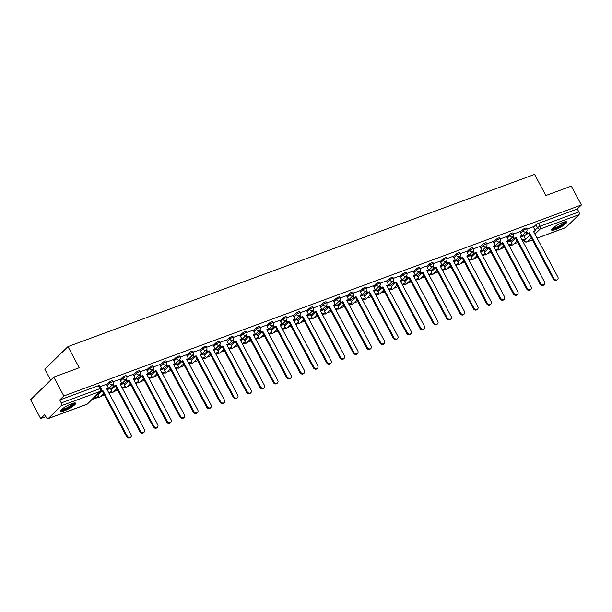 <?xml version="1.0" encoding="UTF-8"?>
<svg xmlns="http://www.w3.org/2000/svg" width="612" height="612" viewBox="0 0 612 612"><rect width="100%" height="100%" fill="white"/><g stroke="black" fill="none" stroke-linecap="round" stroke-linejoin="round"><path stroke-width="0.92" d="M112.799 380.633A2.196 0.436 151.9 0 0 111.797 380.763A2.196 0.436 151.9 0 0 109.158 382.301L109.716 383.341A2.196 0.436 -28.1 0 1 112.356 381.804A2.196 0.436 -28.1 0 1 113.358 381.674L112.799 380.633M126.141 375.714A2.196 0.436 151.9 0 0 125.131 375.845A2.196 0.436 151.9 0 0 122.499 377.375L123.05 378.415A2.196 0.436 -28.1 0 1 125.69 376.885A2.196 0.436 -28.1 0 1 126.699 376.755L126.141 375.714M139.475 370.788A2.196 0.436 151.9 0 0 138.473 370.918A2.196 0.436 151.9 0 0 135.833 372.456L136.392 373.496A2.196 0.436 -28.1 0 1 139.023 371.958A2.196 0.436 -28.1 0 1 140.033 371.836L139.475 370.788M152.816 365.869A2.196 0.436 151.9 0 0 151.807 365.999A2.196 0.436 151.9 0 0 149.167 367.529L149.726 368.577A2.196 0.436 -28.1 0 1 152.365 367.039A2.196 0.436 -28.1 0 1 153.367 366.909L152.816 365.869M166.15 360.95A2.196 0.436 151.9 0 0 165.141 361.072A2.196 0.436 151.9 0 0 162.509 362.61L163.06 363.65A2.196 0.436 -28.1 0 1 165.699 362.12A2.196 0.436 -28.1 0 1 166.709 361.99L166.15 360.95M179.484 356.023A2.196 0.436 151.9 0 0 178.482 356.153A2.196 0.436 151.9 0 0 175.843 357.691L176.401 358.731A2.196 0.436 -28.1 0 1 179.033 357.194A2.196 0.436 -28.1 0 1 180.043 357.071L179.484 356.023M192.826 351.104A2.196 0.436 151.9 0 0 191.816 351.234A2.196 0.436 151.9 0 0 189.177 352.764L189.735 353.812A2.196 0.436 -28.1 0 1 192.375 352.275A2.196 0.436 -28.1 0 1 193.377 352.145L192.826 351.104M206.16 346.185A2.196 0.436 151.9 0 0 205.15 346.308A2.196 0.436 151.9 0 0 202.518 347.846L203.077 348.886A2.196 0.436 -28.1 0 1 205.708 347.356A2.196 0.436 -28.1 0 1 206.718 347.226L206.16 346.185M219.494 341.259A2.196 0.436 151.9 0 0 218.492 341.389A2.196 0.436 151.9 0 0 215.852 342.927L216.411 343.967A2.196 0.436 -28.1 0 1 219.05 342.429A2.196 0.436 -28.1 0 1 220.052 342.299L219.494 341.259M232.835 336.34A2.196 0.436 151.9 0 0 231.826 336.47A2.196 0.436 151.9 0 0 229.194 338L229.745 339.04A2.196 0.436 -28.1 0 1 232.384 337.51A2.196 0.436 -28.1 0 1 233.394 337.38L232.835 336.34M246.169 331.413A2.196 0.436 151.9 0 0 245.167 331.543A2.196 0.436 151.9 0 0 242.528 333.081L243.086 334.121A2.196 0.436 -28.1 0 1 245.718 332.584A2.196 0.436 -28.1 0 1 246.728 332.461L246.169 331.413M259.511 326.494A2.196 0.436 151.9 0 0 258.501 326.624A2.196 0.436 151.9 0 0 255.862 328.162L256.42 329.202A2.196 0.436 -28.1 0 1 259.06 327.665A2.196 0.436 -28.1 0 1 260.062 327.535L259.511 326.494M272.845 321.575A2.196 0.436 151.9 0 0 271.835 321.698A2.196 0.436 151.9 0 0 269.203 323.235L269.754 324.276A2.196 0.436 -28.1 0 1 272.394 322.746A2.196 0.436 -28.1 0 1 273.403 322.616L272.845 321.575M286.179 316.649A2.196 0.436 151.9 0 0 285.177 316.779A2.196 0.436 151.9 0 0 282.537 318.317L283.096 319.357A2.196 0.436 -28.1 0 1 285.728 317.819A2.196 0.436 -28.1 0 1 286.737 317.697L286.179 316.649M299.52 311.73A2.196 0.436 151.9 0 0 298.511 311.86A2.196 0.436 151.9 0 0 295.871 313.39L296.43 314.438A2.196 0.436 -28.1 0 1 299.069 312.9A2.196 0.436 -28.1 0 1 300.071 312.77L299.52 311.73M312.854 306.811A2.196 0.436 151.9 0 0 311.845 306.933A2.196 0.436 151.9 0 0 309.213 308.471L309.764 309.511A2.196 0.436 -28.1 0 1 312.403 307.981A2.196 0.436 -28.1 0 1 313.413 307.851L312.854 306.811M326.188 301.884A2.196 0.436 151.9 0 0 325.186 302.014A2.196 0.436 151.9 0 0 322.547 303.552L323.105 304.592A2.196 0.436 -28.1 0 1 325.737 303.055A2.196 0.436 -28.1 0 1 326.747 302.925L326.188 301.884M339.53 296.965A2.196 0.436 151.9 0 0 338.52 297.095A2.196 0.436 151.9 0 0 335.881 298.625L336.439 299.673A2.196 0.436 -28.1 0 1 339.079 298.136A2.196 0.436 -28.1 0 1 340.081 298.006L339.53 296.965M352.864 292.046A2.196 0.436 151.9 0 0 351.854 292.169A2.196 0.436 151.9 0 0 349.223 293.706L349.781 294.747A2.196 0.436 -28.1 0 1 352.413 293.217A2.196 0.436 -28.1 0 1 353.422 293.087L352.864 292.046M366.198 287.12A2.196 0.436 151.9 0 0 365.196 287.25A2.196 0.436 151.9 0 0 362.556 288.788L363.115 289.828A2.196 0.436 -28.1 0 1 365.754 288.29A2.196 0.436 -28.1 0 1 366.756 288.16L366.198 287.12M379.539 282.201A2.196 0.436 151.9 0 0 378.53 282.331A2.196 0.436 151.9 0 0 375.898 283.861L376.449 284.901A2.196 0.436 -28.1 0 1 379.088 283.371A2.196 0.436 -28.1 0 1 380.098 283.241L379.539 282.201M392.873 277.274A2.196 0.436 151.9 0 0 391.871 277.404A2.196 0.436 151.9 0 0 389.232 278.942L389.79 279.982A2.196 0.436 -28.1 0 1 392.422 278.445A2.196 0.436 -28.1 0 1 393.432 278.322L392.873 277.274M406.215 272.355A2.196 0.436 151.9 0 0 405.205 272.485A2.196 0.436 151.9 0 0 402.566 274.015L403.124 275.063A2.196 0.436 -28.1 0 1 405.764 273.526A2.196 0.436 -28.1 0 1 406.766 273.396L406.215 272.355M419.549 267.436A2.196 0.436 151.9 0 0 418.539 267.559A2.196 0.436 151.9 0 0 415.908 269.096L416.458 270.137A2.196 0.436 -28.1 0 1 419.098 268.607A2.196 0.436 -28.1 0 1 420.107 268.477L419.549 267.436M432.883 262.51A2.196 0.436 151.9 0 0 431.881 262.64A2.196 0.436 151.9 0 0 429.242 264.177L429.8 265.218A2.196 0.436 -28.1 0 1 432.432 263.68A2.196 0.436 -28.1 0 1 433.441 263.558L432.883 262.51M446.224 257.591A2.196 0.436 151.9 0 0 445.215 257.721A2.196 0.436 151.9 0 0 442.575 259.251L443.134 260.299A2.196 0.436 -28.1 0 1 445.773 258.761A2.196 0.436 -28.1 0 1 446.775 258.631L446.224 257.591M459.558 252.672A2.196 0.436 151.9 0 0 458.549 252.794A2.196 0.436 151.9 0 0 455.917 254.332L456.468 255.372A2.196 0.436 -28.1 0 1 459.107 253.842A2.196 0.436 -28.1 0 1 460.117 253.712L459.558 252.672M472.892 247.745A2.196 0.436 151.9 0 0 471.89 247.875A2.196 0.436 151.9 0 0 469.251 249.413L469.809 250.453A2.196 0.436 -28.1 0 1 472.441 248.916A2.196 0.436 -28.1 0 1 473.451 248.786L472.892 247.745M486.234 242.826A2.196 0.436 151.9 0 0 485.224 242.956A2.196 0.436 151.9 0 0 482.585 244.486L483.143 245.534A2.196 0.436 -28.1 0 1 485.783 243.997A2.196 0.436 -28.1 0 1 486.785 243.867L486.234 242.826M499.568 237.9A2.196 0.436 151.9 0 0 498.558 238.03A2.196 0.436 151.9 0 0 495.927 239.567L496.485 240.608A2.196 0.436 -28.1 0 1 499.117 239.07A2.196 0.436 -28.1 0 1 500.126 238.948L499.568 237.9M512.902 232.981A2.196 0.436 151.9 0 0 511.9 233.111A2.196 0.436 151.9 0 0 509.261 234.648L509.819 235.689A2.196 0.436 -28.1 0 1 512.458 234.151A2.196 0.436 -28.1 0 1 513.46 234.021L512.902 232.981M520.674 233.187L523.153 230.762A2.196 1.767 45.7 0 0 525.876 232.032A2.196 1.767 -134.3 0 0 526.397 231.703A2.196 2.196 0 0 0 526.802 229.102L526.244 228.062A2.196 0.436 151.9 0 0 525.234 228.184A2.196 0.436 151.9 0 0 522.602 229.722L523.153 230.762A2.196 0.436 -28.1 0 1 525.792 229.232A2.196 0.436 -28.1 0 1 526.802 229.102L533.213 226.784M555.535 229.523A8.553 1.714 151.9 0 0 563.369 225.461A8.553 1.714 151.9 0 0 566.689 221.972A8.553 1.714 151.9 0 0 562.757 222.47A8.553 1.714 151.9 0 0 554.923 226.532A8.553 1.714 151.9 0 0 551.603 230.028A8.553 1.714 151.9 0 0 555.535 229.523M64.467 410.744A8.553 1.714 151.9 0 0 72.3 406.682A8.553 1.714 151.9 0 0 75.62 403.193A8.553 1.714 151.9 0 0 71.696 403.691A8.553 1.714 151.9 0 0 63.855 407.76A8.553 1.714 151.9 0 0 60.534 411.249A8.553 1.714 151.9 0 0 64.467 410.744M53.764 377.122L79.239 367.72L67.963 346.599L534.574 174.397L545.858 195.526L571.333 186.125L581.4 204.974L63.832 395.972L53.764 377.122L30.6 399.728L40.667 418.585L45.877 416.657M91.8 399.713L97.591 397.571M100.391 396.538L104.377 395.069M109.074 393.332L110.925 392.652M113.725 391.619L117.711 390.15M122.415 388.413L124.267 387.733M127.067 386.7L131.052 385.223M135.749 383.495L137.601 382.806M140.4 381.773L144.386 380.304M149.083 378.568L150.942 377.887M153.734 376.854L157.728 375.385M162.425 373.649L164.276 372.968M167.076 371.935L171.062 370.459M175.759 368.73L177.61 368.042M180.41 367.009L184.396 365.54M189.093 363.803L190.952 363.123M193.744 362.09L197.737 360.621M202.434 358.884L204.286 358.196M207.085 357.163L211.071 355.694M215.768 353.966L217.62 353.277M220.419 352.244L224.405 350.775M229.102 349.039L230.961 348.358M233.761 347.325L237.747 345.849M242.444 344.12L244.295 343.431M247.095 342.399L251.081 340.93M255.778 339.193L257.629 338.512M260.429 337.48L264.415 336.011M269.119 334.274L270.971 333.594M273.771 332.561L277.756 331.084M282.453 329.355L284.305 328.667M287.105 327.634L291.09 326.165M295.787 324.429L297.646 323.748M300.438 322.715L304.432 321.246M309.129 319.51L310.98 318.829M313.78 317.796L317.766 316.32M322.463 314.591L324.314 313.902M327.114 312.87L331.1 311.401M335.797 309.664L337.656 308.983M340.456 307.951L344.441 306.474M349.138 304.745L350.99 304.057M353.79 303.024L357.775 301.555M362.472 299.819L364.324 299.138M367.123 298.105L371.109 296.636M375.814 294.9L377.665 294.219M380.465 293.186L384.451 291.71M389.148 289.981L390.999 289.292M393.799 288.26L397.785 286.791M402.482 285.054L404.333 284.373M407.133 283.341L411.119 281.872M415.823 280.135L417.675 279.454M420.475 278.422L424.46 276.945M429.157 275.216L431.009 274.528M433.809 273.495L437.794 272.026M442.491 270.29L444.35 269.609M447.142 268.576L451.136 267.107M455.833 265.371L457.684 264.682M460.484 263.65L464.47 262.181M469.167 260.452L471.018 259.763M473.818 258.731L477.804 257.262M482.501 255.525L484.36 254.844M487.16 253.812L491.145 252.335M495.842 250.606L497.694 249.918M500.494 248.885L504.479 247.416M509.176 245.68L511.028 244.999M513.828 243.966L517.813 242.497M522.518 240.761L523.818 240.279M50.651 380.167L44.798 369.204L67.963 346.599M40.667 418.585L44.768 414.576L46.336 417.514A2.196 1.216 -110.3 0 0 48.019 418.669A2.196 1.216 -110.3 0 0 48.272 418.509L61.384 405.71A2.196 1.216 -110.3 0 0 61.299 402.91L100.024 388.62A2.196 0.436 -28.1 0 1 101.034 388.49L99.465 385.56A2.196 0.436 -28.1 0 0 98.455 385.682L100.024 388.62A2.196 1.216 -110.3 0 1 100.116 391.42L61.384 405.71M63.832 395.972L59.731 399.98L61.299 402.91M524.094 236.354L526.863 233.654M533.45 227.228L535.936 224.803L537.504 227.74A2.196 0.436 -28.1 0 1 540.144 226.203L578.868 211.913A2.196 1.216 69.7 0 1 578.952 214.713L565.84 227.503A2.196 1.216 69.7 0 1 565.587 227.664L537.099 238.183M578.868 211.913L577.3 208.975L581.4 204.974M510.523 240.837L507.792 241.771M519.879 231.703L513.476 234.044M497.181 245.756L494.45 246.69M499.935 241.312L500.998 243.301L500.394 243.89L502.834 242.62L527.215 288.283A2.524 2.035 45.7 0 0 530.941 289.361A2.524 2.035 45.7 0 0 531.147 286.829L506.767 241.174L508.603 240.493L506.575 236.592L500.134 238.971M483.847 250.683L481.116 251.608M486.594 246.231L487.665 248.22L487.06 248.809L489.501 247.546L513.881 293.209A2.524 2.035 45.7 0 0 517.607 294.288A2.524 2.035 45.7 0 0 517.813 291.756L493.433 246.093L495.269 245.412L493.241 241.511L486.8 243.89M470.506 255.602L467.782 256.535M479.869 246.468L473.466 248.809M457.172 260.521L454.441 261.454M459.926 256.076L460.989 258.065L460.385 258.654L462.825 257.384L487.206 303.047A2.524 2.035 45.7 0 0 490.931 304.126A2.524 2.035 45.7 0 0 491.138 301.601L466.757 255.938L468.593 255.258L466.566 251.356L460.125 253.735M443.838 265.447L441.107 266.373M446.584 260.995L447.647 262.984L447.051 263.573L449.491 262.311L473.872 307.974A2.524 2.035 45.7 0 0 477.597 309.052A2.524 2.035 45.7 0 0 477.804 306.52L453.423 260.857L455.259 260.177L453.232 256.283L446.791 258.654M430.496 270.366L427.773 271.3M439.86 261.232L433.457 263.581M417.162 275.285L414.431 276.219M419.916 270.841L420.979 272.83L420.375 273.419L422.816 272.149L447.196 317.812A2.524 2.035 45.7 0 0 450.922 318.89A2.524 2.035 45.7 0 0 451.128 316.366L426.748 270.703L428.584 270.022L426.556 266.121L420.115 268.5M403.828 280.212L401.097 281.137M406.575 275.76L407.638 277.756L407.041 278.338L409.482 277.075L433.862 322.738A2.524 2.035 45.7 0 0 437.588 323.817A2.524 2.035 45.7 0 0 437.794 321.285L413.414 275.622L415.25 274.941L413.215 271.047L406.781 273.419M390.487 285.131L387.756 286.064M399.85 275.997L393.439 278.345M377.153 290.057L374.422 290.983M379.907 285.605L380.97 287.594L380.366 288.183L382.806 286.921L407.187 332.576A2.524 2.035 45.7 0 0 410.912 333.655A2.524 2.035 45.7 0 0 411.119 331.13L386.738 285.467L388.574 284.787L386.547 280.885L380.106 283.264M363.819 294.976L361.088 295.91M366.565 290.524L367.628 292.521L367.024 293.102L369.464 291.84L393.853 337.503A2.524 2.035 45.7 0 0 397.578 338.581A2.524 2.035 45.7 0 0 397.785 336.049L373.404 290.386L375.24 289.713L373.205 285.812L366.772 288.183M350.477 299.895L347.746 300.829M359.841 290.761L353.43 293.11M337.143 304.822L334.412 305.748M339.889 300.37L340.953 302.359L340.356 302.948L342.797 301.685L367.177 347.348A2.524 2.035 45.7 0 0 370.903 348.427A2.524 2.035 45.7 0 0 371.109 345.895L346.729 300.232L348.565 299.551L346.537 295.657L340.096 298.029M323.802 309.741L321.078 310.674M326.556 305.289L327.619 307.285L327.015 307.874L329.455 306.604L353.835 352.267A2.524 2.035 45.7 0 0 357.569 353.346A2.524 2.035 45.7 0 0 357.775 350.814L333.387 305.151L335.231 304.478L333.196 300.576L326.762 302.948M310.468 314.66L307.737 315.593M319.824 305.533L313.421 307.874M297.134 319.586L294.403 320.512M299.88 315.134L300.943 317.123L300.347 317.712L302.787 316.45L327.168 362.113A2.524 2.035 45.7 0 0 330.893 363.191A2.524 2.035 45.7 0 0 331.1 360.659L306.719 314.996L308.555 314.316L306.52 310.422L300.087 312.793M283.792 324.505L281.069 325.439M286.546 320.053L287.609 322.05L287.005 322.639L289.445 321.369L313.826 367.032A2.524 2.035 45.7 0 0 317.559 368.11A2.524 2.035 45.7 0 0 317.758 365.578L293.377 319.915L295.221 319.242L293.186 315.341L286.753 317.72M270.458 329.424L267.727 330.358M279.814 320.298L273.411 322.639M257.124 334.351L254.393 335.284M259.87 329.899L260.934 331.895L260.337 332.477L262.778 331.214L287.158 376.877A2.524 2.035 45.7 0 0 290.884 377.956A2.524 2.035 45.7 0 0 291.09 375.424L266.71 329.761L268.546 329.088L266.511 325.186L260.077 327.558M243.783 339.27L241.052 340.203M246.537 334.825L247.6 336.814L246.996 337.403L249.436 336.133L273.816 381.796A2.524 2.035 45.7 0 0 277.542 382.875A2.524 2.035 45.7 0 0 277.749 380.343L253.368 334.688L255.212 334.007L253.177 330.105L246.735 332.484M230.449 344.196L227.718 345.122M239.805 335.062L233.402 337.403M217.115 349.115L214.384 350.049M219.861 344.663L220.924 346.66L220.32 347.249L222.76 345.979L247.149 391.642A2.524 2.035 45.7 0 0 250.874 392.72A2.524 2.035 45.7 0 0 251.081 390.188L226.7 344.525L228.536 343.852L226.501 339.951L220.068 342.322M203.773 354.034L201.042 354.968M206.527 349.59L207.59 351.579L206.986 352.168L209.426 350.898L233.807 396.561A2.524 2.035 45.7 0 0 237.532 397.639A2.524 2.035 45.7 0 0 237.739 395.115L213.358 349.452L215.195 348.771L213.167 344.87L206.726 347.249M190.439 358.961L187.708 359.887M199.795 349.827L193.392 352.168M177.097 363.88L174.374 364.813M179.851 359.428L180.915 361.424L180.31 362.013L182.751 360.743L207.131 406.406A2.524 2.035 45.7 0 0 210.865 407.485A2.524 2.035 45.7 0 0 211.071 404.953L186.683 359.29L188.527 358.617L186.492 354.715L180.058 357.094M163.764 368.799L161.032 369.732M166.518 364.354L167.581 366.343L166.977 366.932L169.417 365.662L193.797 411.325A2.524 2.035 45.7 0 0 197.523 412.404A2.524 2.035 45.7 0 0 197.73 409.879L173.349 364.216L175.185 363.536L173.158 359.634L166.716 362.013M150.43 373.725L147.699 374.651M159.786 364.591L153.382 366.932M137.088 378.644L134.365 379.578M139.842 374.192L140.905 376.189L140.301 376.778L142.741 375.508L167.122 421.171A2.524 2.035 45.7 0 0 170.855 422.249A2.524 2.035 45.7 0 0 171.054 419.717L146.673 374.062L148.517 373.381L146.482 369.48L140.049 371.859M123.754 383.571L121.023 384.497M126.508 379.119L127.571 381.108L126.967 381.697L129.407 380.435L153.788 426.09A2.524 2.035 45.7 0 0 157.513 427.168A2.524 2.035 45.7 0 0 157.72 424.644L133.34 378.981L135.175 378.3L133.148 374.399L126.707 376.778M110.42 388.49L107.689 389.423M119.776 379.356L113.373 381.697M106.442 384.275L100.031 386.623M106.679 384.719L109.158 382.301M110.657 388.934L113.419 386.233M120.013 379.8L122.499 377.375M123.991 384.015L126.76 381.307M133.347 374.881L135.833 372.456M137.325 379.088L140.094 376.388M146.689 369.954L149.167 367.529M150.667 374.169L153.436 371.469M160.023 365.035L162.509 362.61M164.001 369.243L166.77 366.542M173.357 360.116L175.843 357.691M177.335 364.324L180.104 361.623M186.698 355.19L189.177 352.764M190.676 359.405L193.446 356.697M200.032 350.271L202.518 347.846M204.01 354.478L206.78 351.778M213.366 345.344L215.852 342.927M217.344 349.559L220.113 346.859M226.708 340.425L229.194 338M230.686 344.64L233.455 341.932M240.042 335.506L242.528 333.081M244.02 339.714L246.789 337.013M253.383 330.579L255.862 328.162M257.361 334.795L260.123 332.094M266.717 325.661L269.203 323.235M270.695 329.868L273.465 327.168M280.051 320.742L282.537 318.317M284.029 324.949L286.798 322.249M293.393 315.815L295.871 313.39M297.371 320.03L300.14 317.33M306.727 310.896L309.213 308.471M310.705 315.103L313.474 312.403M320.061 305.977L322.547 303.552M324.039 310.185L326.808 307.484M333.402 301.05L335.881 298.625M337.38 305.266L340.15 302.558M346.736 296.132L349.223 293.706M350.714 300.339L353.484 297.639M360.078 291.205L362.556 288.788M364.048 295.42L366.817 292.72M373.412 286.286L375.898 283.861M377.39 290.501L380.159 287.793M386.746 281.367L389.232 278.942M390.724 285.575L393.493 282.874M400.087 276.44L402.566 274.015M404.065 280.656L406.827 277.955M413.421 271.521L415.908 269.096M417.399 275.729L420.169 273.029M426.755 266.603L429.242 264.177M430.733 270.81L433.503 268.11M440.097 261.676L442.575 259.251M444.075 265.891L446.844 263.191M453.431 256.757L455.917 254.332M457.409 260.964L460.178 258.264M466.765 251.83L469.251 249.413M470.743 256.046L473.512 253.345M480.106 246.911L482.585 244.486M484.084 251.127L486.854 248.418M493.44 241.992L495.927 239.567M497.418 246.2L500.188 243.5M506.782 237.066L509.261 234.648M510.76 241.281L513.522 238.581M520.116 232.147L522.602 229.722M523.857 235.911L521.126 236.844M59.731 399.98L98.455 385.682M577.3 208.975L538.575 223.265A2.196 0.436 151.9 0 0 535.936 224.803M557.616 279.516L557.012 280.105A2.524 2.035 -134.3 0 1 553.286 279.026L553.891 278.437A2.524 2.035 45.7 0 0 557.616 279.516A2.524 2.035 45.7 0 0 557.823 276.991L533.442 231.328L535.278 230.648L533.603 231.634M526.611 231.466L527.674 233.455L527.07 234.044L529.51 232.782L553.891 278.437M527.674 233.455L529.51 232.782M533.205 226.761L535.278 230.648M517.515 241.931L517.201 242.23L517.599 242.084M522.296 240.348L525.417 238.833L522.135 240.049M517.201 242.23L516.658 241.205M523.818 235.85L525.417 238.833M528.906 233.363L553.286 279.026M527.07 234.044L526.014 232.07M565.266 221.758A7.398 1.476 -28.1 0 1 562.176 224.918A7.398 1.476 -28.1 0 1 552.215 228.727M552.766 228.184A6.847 1.369 151.9 0 0 561.671 224.474A6.847 1.369 151.9 0 0 564.516 221.919M551.657 229.485A8.492 1.698 151.9 0 0 562.68 224.872A8.492 1.698 151.9 0 0 566.207 221.712M74.205 402.979A7.398 1.476 -28.1 0 1 71.107 406.146A7.398 1.476 -28.1 0 1 61.146 409.948M61.705 409.405A6.847 1.369 151.9 0 0 70.602 405.695A6.847 1.369 151.9 0 0 73.448 403.14M60.596 410.706A8.492 1.698 151.9 0 0 71.619 406.093A8.492 1.698 151.9 0 0 75.138 402.941M544.282 284.442L543.678 285.031A2.524 2.035 -134.3 0 1 539.952 283.953L540.557 283.364A2.524 2.035 45.7 0 0 544.282 284.442A2.524 2.035 45.7 0 0 544.489 281.91L520.108 236.247L521.944 235.574L520.269 236.553M513.269 236.385L514.332 238.382L513.736 238.963L516.176 237.701L540.557 283.364M514.332 238.382L516.176 237.701M519.871 231.688L521.944 235.574M504.173 246.85L503.867 247.149L504.257 247.003M508.962 245.274L512.076 243.76L508.794 244.968M503.867 247.149L503.324 246.131M510.484 240.768L512.076 243.76M515.572 238.29L539.952 283.953M513.736 238.963L512.68 236.997M530.941 289.361L530.344 289.95A2.524 2.035 -134.3 0 1 526.618 288.872L527.215 288.283M500.998 243.301L502.834 242.62M490.839 251.769L490.533 252.075L490.923 251.93M495.621 250.193L498.742 248.679L495.46 249.887M490.533 252.075L489.983 251.05M497.151 245.695L498.742 248.679M502.23 243.209L526.618 288.872M500.394 243.89L499.346 241.916M506.935 241.472L508.603 240.493M517.607 294.288L517.002 294.869A2.524 2.035 -134.3 0 1 513.277 293.791L513.881 293.209M487.665 248.22L489.501 247.546M477.505 256.696L477.192 256.994L477.589 256.849M482.287 255.12L485.408 253.597L482.126 254.814M477.192 256.994L476.649 255.969M483.809 250.614L485.408 253.597M488.896 248.128L513.277 293.791M487.06 248.809L486.004 246.843M493.593 246.399L495.269 245.412M504.273 299.207L503.668 299.796A2.524 2.035 -134.3 0 1 499.943 298.717L500.547 298.128A2.524 2.035 45.7 0 0 504.273 299.207A2.524 2.035 45.7 0 0 504.479 296.675L480.091 251.012L481.935 250.339L480.259 251.318M473.26 251.15L474.323 253.146L473.719 253.735L476.159 252.465L500.547 298.128M474.323 253.146L476.159 252.465M479.862 246.452L481.935 250.339M464.164 261.615L463.858 261.921L464.248 261.775M468.945 260.039L472.066 258.524L468.784 259.733M463.858 261.921L463.307 260.896M470.475 255.541L472.066 258.524M475.562 253.054L499.943 298.717M473.719 253.735L472.671 251.762M490.931 304.126L490.334 304.715A2.524 2.035 -134.3 0 1 486.601 303.636L487.206 303.047M460.989 258.065L462.825 257.384M450.83 266.534L450.524 266.84L450.914 266.694M455.611 264.958L458.732 263.443L455.45 264.652M450.524 266.84L449.973 265.815M457.141 260.46L458.732 263.443M462.221 257.973L486.601 303.636M460.385 258.654L459.329 256.68M466.918 256.244L468.593 255.258M477.597 309.052L476.993 309.634A2.524 2.035 -134.3 0 1 473.267 308.555L473.872 307.974M447.647 262.984L449.491 262.311M437.496 271.46L437.182 271.759L437.58 271.613M442.277 269.884L445.398 268.362L442.109 269.578M437.182 271.759L436.639 270.733M443.799 265.378L445.398 268.362M448.887 262.9L473.267 308.555M447.051 263.573L445.995 261.607M453.584 261.163L455.259 260.177M464.263 313.971L463.659 314.56A2.524 2.035 -134.3 0 1 459.933 313.482L460.53 312.893A2.524 2.035 45.7 0 0 464.263 313.971A2.524 2.035 45.7 0 0 464.462 311.439L440.082 265.776L441.925 265.103L440.25 266.082M433.25 265.914L434.313 267.911L433.709 268.5L436.149 267.23L460.53 312.893M434.313 267.911L436.149 267.23M439.852 261.217L441.925 265.103M424.154 276.379L423.848 276.685L424.238 276.54M428.936 274.803L432.057 273.289L428.775 274.497M423.848 276.685L423.297 275.66M430.466 270.305L432.057 273.289M435.553 267.819L459.933 313.482M433.709 268.5L432.661 266.526M450.922 318.89L450.325 319.479A2.524 2.035 -134.3 0 1 446.592 318.401L447.196 317.812M420.979 272.83L422.816 272.149M410.82 281.298L410.507 281.604L410.904 281.459M415.602 279.722L418.723 278.208L415.441 279.416M410.507 281.604L409.964 280.579M417.132 275.224L418.723 278.208M422.211 272.738L446.592 318.401M420.375 273.419L419.319 271.445M426.908 271.009L428.584 270.022M437.588 323.817L436.983 324.406A2.524 2.035 -134.3 0 1 433.258 323.327L433.862 322.738M407.638 277.756L409.482 277.075M397.486 286.225L397.173 286.523L397.571 286.378M402.268 284.649L405.381 283.127L402.099 284.343M397.173 286.523L396.63 285.506M403.79 280.143L405.381 283.127M408.877 277.664L433.258 323.327M407.041 278.338L405.986 276.372M413.574 275.928L415.25 274.941M424.254 328.736L423.649 329.325A2.524 2.035 -134.3 0 1 419.924 328.246L420.521 327.657A2.524 2.035 45.7 0 0 424.254 328.736A2.524 2.035 45.7 0 0 424.453 326.204L400.072 280.548L401.916 279.868L400.24 280.847M393.241 280.678L394.304 282.675L393.7 283.264L396.14 281.994L420.521 327.657M394.304 282.675L396.14 281.994M399.835 275.981L401.916 279.868M384.145 291.144L383.839 291.45L384.229 291.304M388.926 289.568L392.047 288.053L388.765 289.262M383.839 291.45L383.288 290.425M390.456 285.07L392.047 288.053M395.536 282.583L419.924 328.246M393.7 283.264L392.652 281.291M410.912 333.655L410.308 334.244A2.524 2.035 -134.3 0 1 406.582 333.165L407.187 332.576M380.97 287.594L382.806 286.921M370.811 296.07L370.497 296.369L370.895 296.223M375.592 294.487L378.713 292.972L375.431 294.188M370.497 296.369L369.954 295.344M377.114 289.989L378.713 292.972M382.202 287.502L406.582 333.165M380.366 288.183L379.31 286.209M386.899 285.773L388.574 284.787M397.578 338.581L396.974 339.17A2.524 2.035 -134.3 0 1 393.248 338.092L393.853 337.503M367.628 292.521L369.464 291.84M357.469 300.989L357.163 301.288L357.553 301.142M362.258 299.413L365.372 297.899L362.09 299.107M357.163 301.288L356.62 300.27M363.78 294.915L365.372 297.899M368.868 292.429L393.248 338.092M367.024 293.102L365.976 291.136M373.565 290.692L375.24 289.713M384.237 343.5L383.64 344.089A2.524 2.035 -134.3 0 1 379.907 343.011L380.511 342.422A2.524 2.035 45.7 0 0 384.237 343.5A2.524 2.035 45.7 0 0 384.443 340.968L360.063 295.313L361.899 294.632L360.231 295.619M353.231 295.451L354.294 297.44L353.69 298.029L356.13 296.759L380.511 342.422M354.294 297.44L356.13 296.759M359.825 290.746L361.899 294.632M344.135 305.908L343.829 306.214L344.219 306.069M348.917 304.332L352.038 302.818L348.756 304.026M343.829 306.214L343.278 305.189M350.447 299.834L352.038 302.818M355.526 297.348L379.907 343.011M353.69 298.029L352.642 296.055M370.903 348.427L370.298 349.008A2.524 2.035 -134.3 0 1 366.573 347.93L367.177 347.348M340.953 302.359L342.797 301.685M330.801 310.835L330.488 311.133L330.885 310.988M335.583 309.259L338.704 307.737L335.414 308.953M330.488 311.133L329.945 310.108M337.105 304.753L338.704 307.737M342.192 302.274L366.573 347.93M340.356 302.948L339.3 300.982M346.889 300.538L348.565 299.551M357.569 353.346L356.964 353.935A2.524 2.035 -134.3 0 1 353.239 352.856L353.835 352.267M327.619 307.285L329.455 306.604M317.46 315.754L317.154 316.06L317.544 315.914M322.241 314.178L325.362 312.663L322.08 313.872M317.154 316.06L316.603 315.035M323.771 309.68L325.362 312.663M328.858 307.193L353.239 352.856M327.015 307.874L325.966 305.901M333.555 305.457L335.231 304.478M344.227 358.265L343.63 358.854A2.524 2.035 -134.3 0 1 339.897 357.775L340.502 357.186A2.524 2.035 45.7 0 0 344.227 358.265A2.524 2.035 45.7 0 0 344.434 355.74L320.053 310.077L321.889 309.397L320.214 310.383M313.222 310.215L314.285 312.204L313.681 312.793L316.121 311.523L340.502 357.186M314.285 312.204L316.121 311.523M319.816 305.51L321.889 309.397M304.126 320.673L303.82 320.979L304.21 320.833M308.907 319.097L312.028 317.582L308.746 318.791M303.82 320.979L303.269 319.954M310.437 314.599L312.028 317.582M315.517 312.112L339.897 357.775M313.681 312.793L312.625 310.82M330.893 363.191L330.289 363.78A2.524 2.035 -134.3 0 1 326.563 362.702L327.168 362.113M300.943 317.123L302.787 316.45M290.792 325.599L290.478 325.898L290.876 325.752M295.573 324.023L298.694 322.501L295.405 323.717M290.478 325.898L289.935 324.88M297.095 319.518L298.694 322.501M302.183 317.039L326.563 362.702M300.347 317.712L299.291 315.746M306.88 315.302L308.555 314.316M317.559 368.11L316.955 368.699A2.524 2.035 -134.3 0 1 313.229 367.621L313.826 367.032M287.609 322.05L289.445 321.369M277.45 330.518L277.144 330.824L277.534 330.679M282.231 328.942L285.353 327.428L282.071 328.636M277.144 330.824L276.593 329.799M283.761 324.444L285.353 327.428M288.849 321.958L313.229 367.621M287.005 322.639L285.957 320.665M293.546 320.221L295.221 319.242M304.218 373.029L303.613 373.618A2.524 2.035 -134.3 0 1 299.888 372.54L300.492 371.951A2.524 2.035 45.7 0 0 304.218 373.029A2.524 2.035 45.7 0 0 304.424 370.505L280.044 324.842L281.88 324.161L280.204 325.148M273.212 324.98L274.275 326.969L273.671 327.558L276.111 326.295L300.492 371.951M274.275 326.969L276.111 326.295M279.806 320.275L281.88 324.161M264.116 335.445L263.803 335.743L264.2 335.598M268.897 333.861L272.019 332.347L268.737 333.563M263.803 335.743L263.259 334.718M270.428 329.363L272.019 332.347M275.507 326.877L299.888 372.54M273.671 327.558L272.615 325.584M290.884 377.956L290.279 378.545A2.524 2.035 -134.3 0 1 286.554 377.466L287.158 376.877M260.934 331.895L262.778 331.214M250.782 340.364L250.469 340.662L250.859 340.517M255.564 338.788L258.677 337.273L255.395 338.482M250.469 340.662L249.925 339.645M257.086 334.282L258.677 337.273M262.173 331.803L286.554 377.466M260.337 332.477L259.281 330.511M266.87 330.067L268.546 329.088M277.542 382.875L276.945 383.464A2.524 2.035 -134.3 0 1 273.22 382.385L273.816 381.796M247.6 336.814L249.436 336.133M237.441 345.283L237.135 345.589L237.525 345.443M242.222 343.707L245.343 342.192L242.061 343.401M237.135 345.589L236.584 344.564M243.752 339.209L245.343 342.192M248.832 336.722L273.22 382.385M246.996 337.403L245.947 335.43M253.536 334.986L255.212 334.007M264.208 387.801L263.604 388.383A2.524 2.035 -134.3 0 1 259.878 387.304L260.483 386.723A2.524 2.035 45.7 0 0 264.208 387.801A2.524 2.035 45.7 0 0 264.415 385.269L240.034 339.606L241.87 338.926L240.195 339.912M233.203 339.744L234.266 341.733L233.662 342.322L236.102 341.06L260.483 386.723M234.266 341.733L236.102 341.06M239.797 335.047L241.87 338.926M224.107 350.209L223.793 350.508L224.191 350.362M228.888 348.633L232.009 347.111L228.727 348.327M223.793 350.508L223.25 349.483M230.41 344.128L232.009 347.111M235.498 341.641L259.878 387.304M233.662 342.322L232.606 340.356M250.874 392.72L250.27 393.309A2.524 2.035 -134.3 0 1 246.544 392.231L247.149 391.642M220.924 346.66L222.76 345.979M210.765 355.128L210.459 355.434L210.849 355.289M215.554 353.552L218.668 352.038L215.386 353.246M210.459 355.434L209.916 354.409M217.076 349.054L218.668 352.038M222.164 346.568L246.544 392.231M220.32 347.249L219.272 345.275M226.861 344.831L228.536 343.852M237.532 397.639L236.936 398.228A2.524 2.035 -134.3 0 1 233.203 397.15L233.807 396.561M207.59 351.579L209.426 350.898M197.431 360.047L197.125 360.353L197.515 360.208M202.212 358.471L205.334 356.957L202.052 358.165M197.125 360.353L196.574 359.328M203.742 353.973L205.334 356.957M208.822 351.487L233.203 397.15M206.986 352.168L205.938 350.194M213.519 349.758L215.195 348.771M224.199 402.566L223.594 403.147A2.524 2.035 -134.3 0 1 219.869 402.069L220.473 401.487A2.524 2.035 45.7 0 0 224.199 402.566A2.524 2.035 45.7 0 0 224.405 400.034L200.025 354.371L201.861 353.69L200.185 354.677M193.185 354.509L194.249 356.498L193.652 357.087L196.092 355.824L220.473 401.487M194.249 356.498L196.092 355.824M199.787 349.812L201.861 353.69M184.097 364.974L183.784 365.272L184.181 365.127M188.879 363.398L192 361.876L188.71 363.092M183.784 365.272L183.24 364.247M190.401 358.892L192 361.876M195.488 356.413L219.869 402.069M193.652 357.087L192.596 355.121M210.865 407.485L210.26 408.074A2.524 2.035 -134.3 0 1 206.535 406.995L207.131 406.406M180.915 361.424L182.751 360.743M170.756 369.893L170.45 370.199L170.84 370.053M175.537 368.317L178.658 366.802L175.376 368.011M170.45 370.199L169.899 369.174M177.067 363.819L178.658 366.802M182.154 361.332L206.535 406.995M180.31 362.013L179.262 360.04M186.851 359.596L188.527 358.617M197.523 412.404L196.926 412.993A2.524 2.035 -134.3 0 1 193.193 411.914L193.797 411.325M167.581 366.343L169.417 365.662M157.422 374.812L157.116 375.118L157.506 374.972M162.203 373.236L165.324 371.721L162.042 372.93M157.116 375.118L156.565 374.093M163.733 368.738L165.324 371.721M168.813 366.251L193.193 411.914M166.977 366.932L165.921 364.959M173.51 364.522L175.185 363.536M184.189 417.33L183.585 417.919A2.524 2.035 -134.3 0 1 179.859 416.841L180.464 416.252A2.524 2.035 45.7 0 0 184.189 417.33A2.524 2.035 45.7 0 0 184.396 414.798L160.015 369.135L161.851 368.455L160.176 369.441M153.176 369.273L154.239 371.27L153.643 371.851L156.083 370.589L180.464 416.252M154.239 371.27L156.083 370.589M159.778 364.576L161.851 368.455M144.088 379.738L143.774 380.037L144.172 379.891M148.869 378.162L151.983 376.64L148.701 377.856M143.774 380.037L143.231 379.019M150.391 373.657L151.983 376.64M155.479 371.178L179.859 416.841M153.643 371.851L152.587 369.885M170.855 422.249L170.251 422.838A2.524 2.035 -134.3 0 1 166.525 421.76L167.122 421.171M140.905 376.189L142.741 375.508M130.746 384.657L130.44 384.963L130.83 384.818M135.527 383.081L138.649 381.567L135.367 382.775M130.44 384.963L129.889 383.938M137.057 378.583L138.649 381.567M142.145 376.097L166.525 421.76M140.301 376.778L139.253 374.804M146.842 374.36L148.517 373.381M157.513 427.168L156.909 427.757A2.524 2.035 -134.3 0 1 153.184 426.679L153.788 426.09M127.571 381.108L129.407 380.435M117.412 389.584L117.099 389.882L117.496 389.737M122.193 388L125.315 386.486L122.033 387.702M117.099 389.882L116.555 388.857M123.716 383.502L125.315 386.486M128.803 381.016L153.184 426.679M126.967 381.697L125.911 379.723M133.5 379.287L135.175 378.3M144.18 432.095L143.575 432.684A2.524 2.035 -134.3 0 1 139.85 431.605L140.454 431.016A2.524 2.035 45.7 0 0 144.18 432.095A2.524 2.035 45.7 0 0 144.386 429.563L120.006 383.9L121.842 383.227L120.166 384.206M113.166 384.038L114.23 386.034L113.633 386.616L116.073 385.353L140.454 431.016M114.23 386.034L116.073 385.353M119.768 379.341L121.842 383.227M104.078 394.503L103.765 394.801L104.155 394.656M108.86 392.927L111.973 391.412L108.691 392.621M103.765 394.801L103.221 393.784M110.382 388.429L111.973 391.412M115.469 385.942L139.85 431.605M113.633 386.616L112.577 384.65M130.838 437.014L130.241 437.603A2.524 2.035 -134.3 0 1 126.516 436.524L127.112 435.935A2.524 2.035 45.7 0 0 130.838 437.014A2.524 2.035 45.7 0 0 131.044 434.482L106.664 388.827L108.508 388.146L106.832 389.133M100.842 390.854L100.291 391.542L102.732 390.272L127.112 435.935M100.896 390.953L102.732 390.272M106.427 384.26L108.508 388.146M92.611 398.917L98.035 396.92L98.639 396.331L93.215 398.336M97.484 394.166L98.639 396.331M102.127 390.861L126.516 436.524M48.272 418.509L87.003 404.218L100.116 391.42A2.196 1.767 45.7 0 0 100.628 391.091A2.196 2.196 0 0 0 101.034 388.49M523.964 239.736L524.392 240.531L529.877 235.184M535.018 230.166L537.504 227.74A2.196 1.767 -134.3 0 0 540.228 229.003L534.949 234.151M531.254 237.754L527.116 241.794L532.371 239.858M537.068 238.122L565.84 227.503M578.952 214.713L540.228 229.003A2.196 1.216 -110.3 0 0 540.144 226.203L538.575 223.265M97.874 394.893L101.929 390.938M107.23 385.767L109.716 383.341A2.196 1.767 45.7 0 0 112.44 384.604A2.196 1.767 -134.3 0 0 112.96 384.275A2.196 2.196 0 0 0 113.358 381.674M111.208 389.974L115.27 386.011M120.572 380.84L123.05 378.415A2.196 1.767 45.7 0 0 125.774 379.685A2.196 1.767 -134.3 0 0 126.294 379.356A2.196 2.196 0 0 0 126.699 376.755M124.55 385.055L128.604 381.092M133.906 375.921L136.392 373.496A2.196 1.767 45.7 0 0 139.108 374.758A2.196 1.767 -134.3 0 0 139.628 374.437A2.196 2.196 0 0 0 140.033 371.836M137.884 380.128L141.946 376.173M147.24 371.002L149.726 368.577A2.196 1.767 45.7 0 0 152.449 369.839A2.196 1.767 -134.3 0 0 152.969 369.51A2.196 2.196 0 0 0 153.367 366.909M151.218 375.21L155.28 371.247M160.581 366.075L163.06 363.65A2.196 1.767 45.7 0 0 165.783 364.92A2.196 1.767 -134.3 0 0 166.303 364.591A2.196 2.196 0 0 0 166.709 361.99M164.559 370.291L168.614 366.328M173.915 361.157L176.401 358.731A2.196 1.767 45.7 0 0 179.125 359.994A2.196 1.767 -134.3 0 0 179.637 359.672A2.196 2.196 0 0 0 180.043 357.071M177.893 365.364L181.955 361.409M187.249 356.23L189.735 353.812A2.196 1.767 45.7 0 0 192.459 355.075A2.196 1.767 -134.3 0 0 192.979 354.746A2.196 2.196 0 0 0 193.377 352.145M191.227 360.445L195.289 356.482M200.591 351.311L203.077 348.886A2.196 1.767 45.7 0 0 205.793 350.148A2.196 1.767 -134.3 0 0 206.313 349.827A2.196 2.196 0 0 0 206.718 347.226M204.569 355.526L208.623 351.563M213.925 346.392L216.411 343.967A2.196 1.767 45.7 0 0 219.134 345.229A2.196 1.767 -134.3 0 0 219.654 344.9A2.196 2.196 0 0 0 220.052 342.299M217.903 350.6L221.965 346.637M227.266 341.465L229.745 339.04A2.196 1.767 45.7 0 0 232.468 340.31A2.196 1.767 -134.3 0 0 232.988 339.981A2.196 2.196 0 0 0 233.394 337.38M231.244 345.681L235.299 341.718M240.6 336.546L243.086 334.121A2.196 1.767 45.7 0 0 245.802 335.384A2.196 1.767 -134.3 0 0 246.322 335.062A2.196 2.196 0 0 0 246.728 332.461M244.578 340.754L248.633 336.799M253.934 331.627L256.42 329.202A2.196 1.767 45.7 0 0 259.144 330.465A2.196 1.767 -134.3 0 0 259.664 330.136A2.196 2.196 0 0 0 260.062 327.535M257.912 335.835L261.974 331.872M267.276 326.701L269.754 324.276A2.196 1.767 45.7 0 0 272.478 325.546A2.196 1.767 -134.3 0 0 272.998 325.217A2.196 2.196 0 0 0 273.403 322.616M271.254 330.916L275.308 326.953M280.61 321.782L283.096 319.357A2.196 1.767 45.7 0 0 285.812 320.619A2.196 1.767 -134.3 0 0 286.332 320.298A2.196 2.196 0 0 0 286.737 317.697M284.588 325.989L288.65 322.034M293.944 316.855L296.43 314.438A2.196 1.767 45.7 0 0 299.153 315.7A2.196 1.767 -134.3 0 0 299.673 315.371A2.196 2.196 0 0 0 300.071 312.77M297.922 321.07L301.984 317.108M307.285 311.936L309.764 309.511A2.196 1.767 45.7 0 0 312.487 310.774A2.196 1.767 -134.3 0 0 313.007 310.452A2.196 2.196 0 0 0 313.413 307.851M311.263 316.152L315.318 312.189M320.619 307.017L323.105 304.592A2.196 1.767 45.7 0 0 325.829 305.855A2.196 1.767 -134.3 0 0 326.341 305.533A2.196 2.196 0 0 0 326.747 302.925M324.597 311.225L328.659 307.262M333.961 302.091L336.439 299.673A2.196 1.767 45.7 0 0 339.163 300.936A2.196 1.767 -134.3 0 0 339.683 300.607A2.196 2.196 0 0 0 340.081 298.006M337.939 306.306L341.993 302.343M347.295 297.172L349.781 294.747A2.196 1.767 45.7 0 0 352.497 296.009A2.196 1.767 -134.3 0 0 353.017 295.688A2.196 2.196 0 0 0 353.422 293.087M351.273 301.379L355.327 297.424M360.629 292.253L363.115 289.828A2.196 1.767 45.7 0 0 365.838 291.09A2.196 1.767 -134.3 0 0 366.358 290.761A2.196 2.196 0 0 0 366.756 288.16M364.607 296.46L368.669 292.498M373.97 287.326L376.449 284.901A2.196 1.767 45.7 0 0 379.172 286.171A2.196 1.767 -134.3 0 0 379.692 285.842A2.196 2.196 0 0 0 380.098 283.241M377.948 291.542L382.003 287.579M387.304 282.407L389.79 279.982A2.196 1.767 45.7 0 0 392.506 281.245A2.196 1.767 -134.3 0 0 393.026 280.923A2.196 2.196 0 0 0 393.432 278.322M391.282 286.615L395.337 282.66M400.638 277.488L403.124 275.063A2.196 1.767 45.7 0 0 405.848 276.326A2.196 1.767 -134.3 0 0 406.368 275.997A2.196 2.196 0 0 0 406.766 273.396M404.616 281.696L408.678 277.733M413.98 272.562L416.458 270.137A2.196 1.767 45.7 0 0 419.182 271.407A2.196 1.767 -134.3 0 0 419.702 271.078A2.196 2.196 0 0 0 420.107 268.477M417.958 276.777L422.012 272.814M427.314 267.643L429.8 265.218A2.196 1.767 45.7 0 0 432.516 266.48A2.196 1.767 -134.3 0 0 433.036 266.159A2.196 2.196 0 0 0 433.441 263.558M431.292 271.85L435.354 267.895M440.648 262.716L443.134 260.299A2.196 1.767 45.7 0 0 445.857 261.561A2.196 1.767 -134.3 0 0 446.377 261.232A2.196 2.196 0 0 0 446.775 258.631M444.626 266.931L448.688 262.969M453.989 257.797L456.468 255.372A2.196 1.767 45.7 0 0 459.191 256.635A2.196 1.767 -134.3 0 0 459.711 256.313A2.196 2.196 0 0 0 460.117 253.712M457.967 262.012L462.022 258.05M467.323 252.878L469.809 250.453A2.196 1.767 45.7 0 0 472.533 251.716A2.196 1.767 -134.3 0 0 473.045 251.387A2.196 2.196 0 0 0 473.451 248.786M471.301 257.086L475.363 253.123M480.665 247.952L483.143 245.534A2.196 1.767 45.7 0 0 485.867 246.797A2.196 1.767 -134.3 0 0 486.387 246.468A2.196 2.196 0 0 0 486.785 243.867M484.643 252.167L488.697 248.204M493.999 243.033L496.485 240.608A2.196 1.767 45.7 0 0 499.201 241.87A2.196 1.767 -134.3 0 0 499.721 241.549A2.196 2.196 0 0 0 500.126 238.948M497.977 247.24L502.031 243.285M507.333 238.114L509.819 235.689A2.196 1.767 45.7 0 0 512.542 236.951A2.196 1.767 -134.3 0 0 513.063 236.622A2.196 2.196 0 0 0 513.46 234.021M511.311 242.321L515.373 238.359M510.943 244.54A2.196 1.767 45.7 0 0 512.764 244.823A2.196 1.767 45.7 0 0 513.284 244.502A2.196 2.196 0 0 1 510.477 244.716M497.61 249.459A2.196 1.767 45.7 0 0 499.43 249.75A2.196 1.767 45.7 0 0 499.95 249.421A2.196 2.196 0 0 1 497.143 249.635M484.268 254.385A2.196 1.767 45.7 0 0 486.089 254.668A2.196 1.767 45.7 0 0 486.609 254.34A2.196 2.196 0 0 1 483.801 254.554M470.934 259.304A2.196 1.767 45.7 0 0 472.755 259.587A2.196 1.767 45.7 0 0 473.275 259.266A2.196 2.196 0 0 1 470.467 259.48M457.6 264.231A2.196 1.767 45.7 0 0 459.421 264.514A2.196 1.767 45.7 0 0 459.941 264.185A2.196 2.196 0 0 1 457.133 264.399M444.258 269.15A2.196 1.767 45.7 0 0 446.079 269.433A2.196 1.767 45.7 0 0 446.599 269.104A2.196 2.196 0 0 1 443.792 269.318M430.924 274.069A2.196 1.767 45.7 0 0 432.745 274.352A2.196 1.767 45.7 0 0 433.265 274.031A2.196 2.196 0 0 1 430.458 274.245M417.583 278.995A2.196 1.767 45.7 0 0 419.411 279.279A2.196 1.767 45.7 0 0 419.924 278.95A2.196 2.196 0 0 1 417.124 279.164M404.249 283.914A2.196 1.767 45.7 0 0 406.07 284.197A2.196 1.767 45.7 0 0 406.59 283.876A2.196 2.196 0 0 1 403.782 284.083M390.915 288.833A2.196 1.767 45.7 0 0 392.736 289.116A2.196 1.767 45.7 0 0 393.256 288.795A2.196 2.196 0 0 1 390.448 289.009M377.573 293.76A2.196 1.767 45.7 0 0 379.394 294.043A2.196 1.767 45.7 0 0 379.914 293.714A2.196 2.196 0 0 1 377.107 293.928M364.239 298.679A2.196 1.767 45.7 0 0 366.06 298.962A2.196 1.767 45.7 0 0 366.58 298.641A2.196 2.196 0 0 1 363.773 298.855M350.906 303.598A2.196 1.767 45.7 0 0 352.726 303.889A2.196 1.767 45.7 0 0 353.246 303.56A2.196 2.196 0 0 1 350.439 303.774M337.564 308.524A2.196 1.767 45.7 0 0 339.385 308.808A2.196 1.767 45.7 0 0 339.905 308.479A2.196 2.196 0 0 1 337.097 308.693M324.23 313.443A2.196 1.767 45.7 0 0 326.051 313.727A2.196 1.767 45.7 0 0 326.571 313.405A2.196 2.196 0 0 1 323.763 313.619M310.896 318.37A2.196 1.767 45.7 0 0 312.717 318.653A2.196 1.767 45.7 0 0 313.229 318.324A2.196 2.196 0 0 1 310.429 318.538M297.554 323.289A2.196 1.767 45.7 0 0 299.375 323.572A2.196 1.767 45.7 0 0 299.895 323.243A2.196 2.196 0 0 1 297.088 323.457M284.22 328.208A2.196 1.767 45.7 0 0 286.041 328.491A2.196 1.767 45.7 0 0 286.561 328.17A2.196 2.196 0 0 1 283.754 328.384M270.879 333.135A2.196 1.767 45.7 0 0 272.707 333.418A2.196 1.767 45.7 0 0 273.22 333.089A2.196 2.196 0 0 1 270.42 333.303M257.545 338.053A2.196 1.767 45.7 0 0 259.366 338.337A2.196 1.767 45.7 0 0 259.886 338.015A2.196 2.196 0 0 1 257.078 338.229M244.211 342.972A2.196 1.767 45.7 0 0 246.032 343.263A2.196 1.767 45.7 0 0 246.552 342.934A2.196 2.196 0 0 1 243.744 343.148M230.869 347.899A2.196 1.767 45.7 0 0 232.69 348.182A2.196 1.767 45.7 0 0 233.21 347.853A2.196 2.196 0 0 1 230.403 348.067M217.535 352.818A2.196 1.767 45.7 0 0 219.356 353.101A2.196 1.767 45.7 0 0 219.876 352.78A2.196 2.196 0 0 1 217.069 352.994M204.201 357.745A2.196 1.767 45.7 0 0 206.022 358.028A2.196 1.767 45.7 0 0 206.542 357.699A2.196 2.196 0 0 1 203.735 357.913M190.86 362.664A2.196 1.767 45.7 0 0 192.681 362.947A2.196 1.767 45.7 0 0 193.201 362.618A2.196 2.196 0 0 1 190.393 362.832M177.526 367.582A2.196 1.767 45.7 0 0 179.347 367.866A2.196 1.767 45.7 0 0 179.867 367.544A2.196 2.196 0 0 1 177.059 367.758M164.192 372.509A2.196 1.767 45.7 0 0 166.013 372.792A2.196 1.767 45.7 0 0 166.525 372.463A2.196 2.196 0 0 1 163.725 372.677M150.85 377.428A2.196 1.767 45.7 0 0 152.671 377.711A2.196 1.767 45.7 0 0 153.191 377.39A2.196 2.196 0 0 1 150.384 377.596M137.516 382.347A2.196 1.767 45.7 0 0 139.337 382.63A2.196 1.767 45.7 0 0 139.857 382.309A2.196 2.196 0 0 1 137.05 382.523M124.175 387.274A2.196 1.767 45.7 0 0 125.995 387.557A2.196 1.767 45.7 0 0 126.516 387.228A2.196 2.196 0 0 1 123.716 387.442M110.841 392.193A2.196 1.767 45.7 0 0 112.662 392.476A2.196 1.767 45.7 0 0 113.182 392.154A2.196 2.196 0 0 1 110.374 392.368M97.507 397.112A2.196 1.767 45.7 0 0 99.328 397.402A2.196 1.767 45.7 0 0 99.848 397.073A2.196 2.196 0 0 1 97.04 397.287M523.597 239.873L524.17 240.937A2.196 0.436 -28.1 0 1 524.392 240.531A2.196 1.767 -134.3 0 0 527.116 241.794A2.196 1.216 69.7 0 1 526.863 241.962L532.402 239.912M87.524 403.889A2.196 1.767 45.7 0 1 87.003 404.218A2.196 1.216 69.7 0 1 86.751 404.379A2.196 2.196 0 0 0 87.524 403.889L100.628 391.091M526.397 231.703L520.667 237.295M516.964 240.906L513.284 244.502M513.063 236.622L507.325 242.214M503.63 245.825L499.95 249.421M499.721 241.549L493.991 247.141M490.296 250.744L486.609 254.34M486.387 246.468L480.657 252.06M476.955 255.671L473.275 259.266M473.045 251.387L467.316 256.986M463.621 260.59L459.941 264.185M459.711 256.313L453.982 261.905M450.287 265.516L446.599 269.104M446.377 261.232L440.648 266.824M436.945 270.435L433.265 274.031M433.036 266.159L427.306 271.751M423.611 275.354L419.924 278.95M419.702 271.078L413.972 276.67M410.269 280.281L406.59 283.876M406.368 275.997L400.631 281.589M396.936 285.2L393.256 288.795M393.026 280.923L387.297 286.515M383.602 290.119L379.914 293.714M379.692 285.842L373.963 291.434M370.26 295.045L366.58 298.641M366.358 290.761L360.621 296.361M356.926 299.964L353.246 303.56M353.017 295.688L347.287 301.28M343.592 304.891L339.905 308.479M339.683 300.607L333.953 306.199M330.25 309.81L326.571 313.405M326.341 305.533L320.612 311.125M316.917 314.729L313.229 318.324M313.007 310.452L307.278 316.044M303.583 319.655L299.895 323.243M299.673 315.371L293.936 320.963M290.241 324.574L286.561 328.17M286.332 320.298L280.602 325.89M276.907 329.493L273.22 333.089M272.998 325.217L267.268 330.809M263.565 334.42L259.886 338.015M259.664 330.136L253.926 335.728M250.232 339.339L246.552 342.934M246.322 335.062L240.593 340.655M236.898 344.258L233.21 347.853M232.988 339.981L227.259 345.573M223.556 349.184L219.876 352.78M219.654 344.9L213.917 350.5M210.222 354.103L206.542 357.699M206.313 349.827L200.583 355.419M196.888 359.03L193.201 362.618M192.979 354.746L187.249 360.338M183.546 363.949L179.867 367.544M179.637 359.672L173.907 365.265M170.213 368.868L166.525 372.463M166.303 364.591L160.573 370.183M156.879 373.794L153.191 377.39M152.969 369.51L147.232 375.102M143.537 378.713L139.857 382.309M139.628 374.437L133.898 380.029M130.203 383.632L126.516 387.228M126.294 379.356L120.564 384.948M116.861 388.559L113.182 392.154M112.96 384.275L107.222 389.875M103.527 393.478L99.848 397.073M48.019 418.669L86.751 404.379M524.17 240.937A2.196 2.196 0 0 0 526.863 241.962"/></g></svg>
